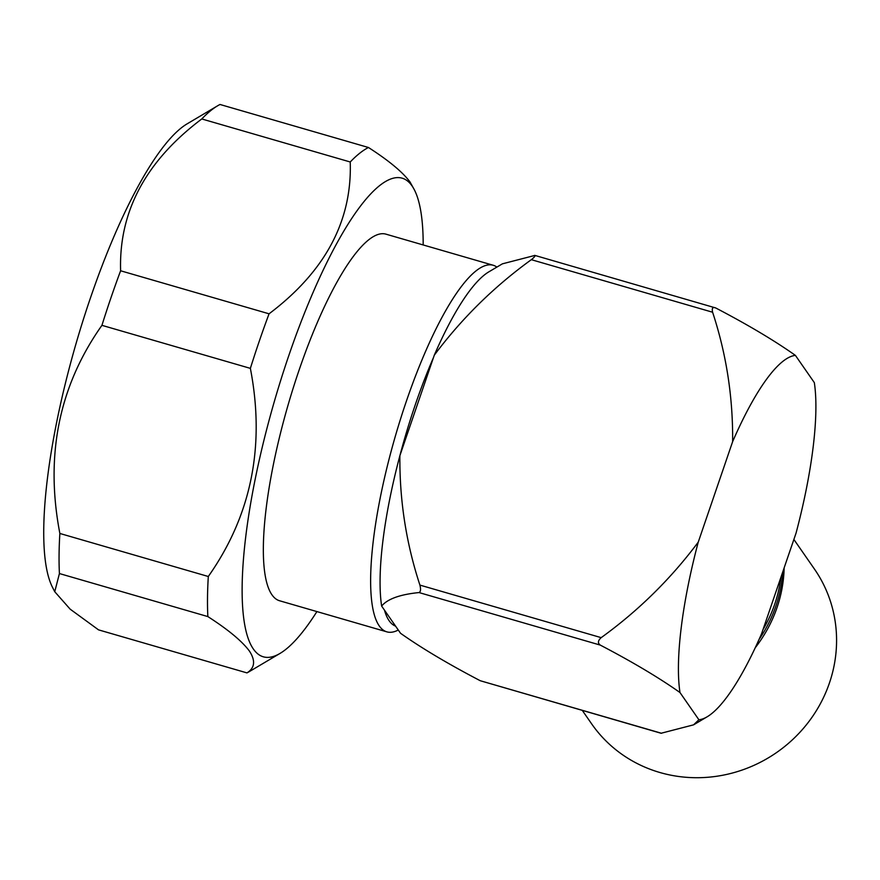 <?xml version="1.0" encoding="UTF-8"?>
<svg xmlns="http://www.w3.org/2000/svg" width="880" height="880" viewBox="0 0 880 880"><rect width="100%" height="100%" fill="white"/><g stroke="black" fill="none" stroke-linecap="round" stroke-linejoin="round"><path stroke-width="1.32" d="M414.403 189.893L410.058 182.05C402.765 172.161 388.894 160.644 368.456 147.499L220.022 104.478A276.034 66.968 106.2 0 0 217.591 105.809L186.945 123.959A249.216 60.467 106.2 0 0 90.706 297.176A249.216 60.467 106.2 0 0 52.58 587.477L54.747 591.723L70.158 609.158L98.527 629.86L246.961 672.892A276.034 66.968 106.2 0 0 249.392 671.55L280.038 653.411A249.216 60.467 -73.8 0 1 253.396 649.044A249.216 60.467 -73.8 0 1 289.113 354.684A249.216 60.467 -73.8 0 1 411.994 185.834A249.216 60.467 -73.8 0 1 414.403 189.893A249.216 60.467 -73.8 0 1 423.181 244.948M217.591 105.809A276.034 66.968 106.2 0 0 201.784 118.954C145.805 161.051 118.756 211.651 120.615 270.776A276.034 66.968 106.2 0 0 111.001 297.66A276.034 66.968 106.2 0 0 101.937 325.336C58.96 386.155 44.935 455.532 59.862 533.467A276.034 66.968 106.2 0 0 59.422 573.551L54.747 591.723M368.456 147.499A276.034 66.968 106.2 0 0 350.229 161.986C352.22 220.88 325.16 271.491 269.06 313.808A276.034 66.968 106.2 0 0 250.371 368.368C265.364 445.984 251.35 515.361 208.307 576.499A276.034 66.968 106.2 0 0 207.856 616.583C228.228 629.673 242.088 641.19 249.458 651.123C255.673 660.704 254.848 667.953 246.961 672.892M398.277 630.025A190.861 46.31 -73.8 0 1 386.848 631.851A190.861 46.31 -73.8 0 1 379.258 625.911A190.861 46.31 -73.8 0 1 400.873 417.923A190.861 46.31 -73.8 0 1 493.119 265.232A190.861 46.31 -73.8 0 1 496.87 267.102M493.119 265.232L385.836 234.124A190.861 46.31 106.2 0 0 293.59 386.815A190.861 46.31 106.2 0 0 271.964 594.814A190.861 46.31 106.2 0 0 279.554 600.754L386.848 631.851M395.582 626.131A182.974 44.396 -73.8 0 1 389.114 620.708A182.974 44.396 -73.8 0 1 384.439 610.093M399.916 455.565A182.974 44.396 -73.8 0 1 433.477 357.544M782.793 571.802A135.652 129.118 145.2 0 1 781.594 582.824A135.652 129.118 145.2 0 1 759.055 639.452M784.146 567.864A135.652 129.118 145.2 0 1 755.26 647.724M582.318 710.435L591.602 723.811A135.652 129.118 -34.8 0 0 770.33 756.646A135.652 129.118 -34.8 0 0 821.964 581.383A135.652 129.118 -34.8 0 0 814.44 569.063L793.87 539.44M780.912 577.291A135.652 129.118 145.2 0 1 762.971 629.695M399.883 455.664C399.465 500.016 406.142 543.158 419.914 585.101L601.183 637.648C638.484 610.665 670.824 578.842 698.236 542.157L732.633 441.661A189.277 45.925 -73.8 0 1 795.41 355.388C774.268 340.472 747.703 324.665 715.715 307.956L534.908 255.42L502.392 263.835L488.796 271.876A189.277 45.925 106.2 0 0 434.291 355.179L399.883 455.664A189.277 45.925 106.2 0 0 381.634 606.056L400.543 633.281C421.586 648.142 448.151 663.949 480.249 680.724L661.056 733.26L693.572 724.845L698.896 719.763L679.987 692.538C658.944 677.688 632.379 661.87 600.281 645.095L419.012 592.559C399.96 594.473 387.497 598.972 381.634 606.056M419.012 592.559C420.662 591.855 420.959 589.369 419.914 585.101M715.715 307.956C712.734 306.735 711.7 308.165 712.602 312.224C726.352 354.002 733.04 397.144 732.633 441.661M534.446 255.409C535.832 255.464 534.798 256.883 531.333 259.677C494.043 286.66 461.692 318.494 434.291 355.179M795.41 355.388L814.33 382.624A189.277 45.925 -73.8 0 1 796.081 533.005L761.673 633.501A189.277 45.925 -73.8 0 1 707.157 716.793A189.277 45.925 -73.8 0 1 698.896 719.763M679.987 692.538A189.277 45.925 -73.8 0 1 698.236 542.157M601.183 637.648C597.872 640.64 597.564 643.126 600.281 645.095M316.91 611.578A249.216 60.467 -73.8 0 1 280.038 653.411M350.229 161.986L201.784 118.954M269.06 313.808L120.615 270.776M250.371 368.368L101.937 325.336M208.307 576.499L59.862 533.467M207.856 616.583L59.422 573.551M712.602 312.224L531.333 259.677M480.249 680.724L661.518 733.271M707.157 716.793L693.572 724.845"/></g></svg>
